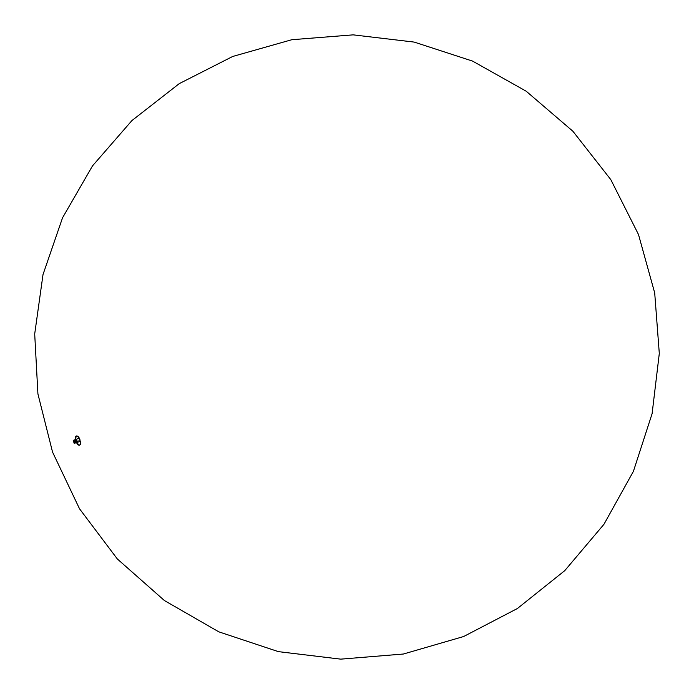 <?xml version="1.0" encoding="UTF-8"?>
<svg xmlns="http://www.w3.org/2000/svg" width="694" height="694" viewBox="0 0 694 694"><rect width="100%" height="100%" fill="white"/><g stroke="black" fill="none" stroke-linecap="round" stroke-linejoin="round"><path stroke-width="0.52" stroke-dasharray="3.47 2.6" d="M76.271 441.566A4.823 1.987 70.8 0 1 76.435 435.997A4.823 1.987 70.8 0 1 79.897 439.892A4.823 1.987 70.8 0 1 79.602 445.097A4.823 1.987 70.8 0 1 76.271 441.566M76.435 441.505A4.823 1.987 70.8 0 1 76.592 435.936A4.823 1.987 70.8 0 1 80.062 439.831A4.823 1.987 70.8 0 1 79.767 445.045A4.823 1.987 70.8 0 1 76.435 441.505M76.939 442.026L76.305 442.321L75.689 440.551L75.611 441.584L75.689 440.551L77.034 440.083L77.676 441.844L77.034 440.083M76.678 442.078L77.112 441.931M75.733 441.54L76.305 442.321L75.889 441.601M74.579 440.56L75.299 442.416A1.622 1.449 -85.3 0 0 75.36 442.46A1.093 0.451 -109.2 0 0 75.568 442.347A1.622 1.388 30 0 1 75.49 442.304L74.77 440.447A1.622 1.449 94.7 0 1 74.805 440.378A1.093 0.451 -109.2 0 0 74.596 440.49A1.622 1.388 -150 0 0 74.579 440.56M78.205 440.473A1.648 0.677 -109.2 0 0 79.342 441.679A1.648 0.677 -109.2 0 0 79.402 439.779A1.648 0.677 -109.2 0 0 78.257 438.573A1.648 0.677 -109.2 0 0 78.205 440.473M76.184 442.564L75.238 439.84M73.391 440.291L74.562 443.319M76.088 441.636A4.875 2.013 70.8 0 1 75.507 439.562L76.522 442.625A4.875 2.013 70.8 0 1 76.088 441.636M79.68 439.545A4.919 2.03 -109.2 0 0 76.253 435.945A4.919 2.03 -109.2 0 0 75.976 441.254A4.919 2.03 -109.2 0 0 79.489 445.244A4.919 2.03 -109.2 0 0 79.68 439.545M76.635 435.849A4.91 2.03 -109.2 0 0 77.737 443.596A4.91 2.03 -109.2 0 0 80.816 441.8A4.91 2.03 -109.2 0 0 76.635 435.849M76.592 435.823A4.945 2.039 -109.2 0 0 76.496 441.245A4.945 2.039 -109.2 0 0 79.957 445.097A4.945 2.039 -109.2 0 0 80.157 439.38A4.945 2.039 -109.2 0 0 76.713 435.771A4.945 2.039 -109.2 0 0 76.592 435.823M76.314 440.794L76.644 440.23L76.071 440.49M76.479 440.473L76.045 440.621M76.93 442.069L77.65 441.852M76.626 442.599A1.622 0.668 -109.2 0 1 75.507 441.41A1.622 0.668 70.8 0 1 75.559 439.536M76.002 442.815L74.848 439.796M79.489 445.244L79.957 445.097C81.432 441.098 80.348 437.992 76.713 435.771L76.253 435.945M75.126 439.779A1.622 1.622 0 0 0 74.527 440.699M75.099 442.33A1.622 1.622 0 0 0 76.132 442.677"/><path stroke-width="1.04" d="M75.238 439.84L75.837 440.569L74.831 439.788M75.906 442.85L75.993 440.933L76.184 442.564M74.18 443.284L73.226 440.508M76.002 440.924L76.166 442.616L74.51 443.336L73.391 440.291L74.562 443.319M74.518 443.301L73.391 440.291M76.253 435.945L75.507 439.562A4.875 2.013 70.8 0 1 76.548 435.953A4.875 2.013 70.8 0 1 79.619 439.571A4.875 2.013 70.8 0 1 79.793 444.993A4.875 2.013 70.8 0 1 76.531 442.625L79.489 445.244M75.126 439.779A1.622 1.622 0 0 1 75.559 439.536A1.622 0.668 70.8 0 1 76.435 440.213M76.626 440.586A1.622 0.668 70.8 0 1 76.678 440.725A1.622 0.668 -109.2 0 1 76.626 442.599L79.342 441.679M74.952 441.54L76.236 440.517M638.497 234.529L654.702 292.929L659.3 353.454L652.1 413.685L633.414 471.33L603.954 524.3L564.786 570.615L517.377 608.525L463.627 636.528L403.37 654.026L340.711 659.144L278.355 651.631L218.81 631.835L164.417 600.544L117.338 558.974L79.506 508.763L52.553 452.089L37.918 393.932L34.7 333.961L43.019 274.52L62.529 217.821L92.51 165.883L131.895 120.6L179.243 83.644L232.698 56.466L291.801 39.714L353.151 34.856L414.214 42.091L472.631 61.124L526.191 91.209L572.871 131.227L610.833 179.668L638.497 234.529M75.559 439.536L78.257 438.573M76.132 442.677A1.622 1.622 0 0 0 76.626 442.599M75.837 440.569L74.987 439.753L73.443 440.265M74.752 441.202L76.349 440.222"/></g></svg>
